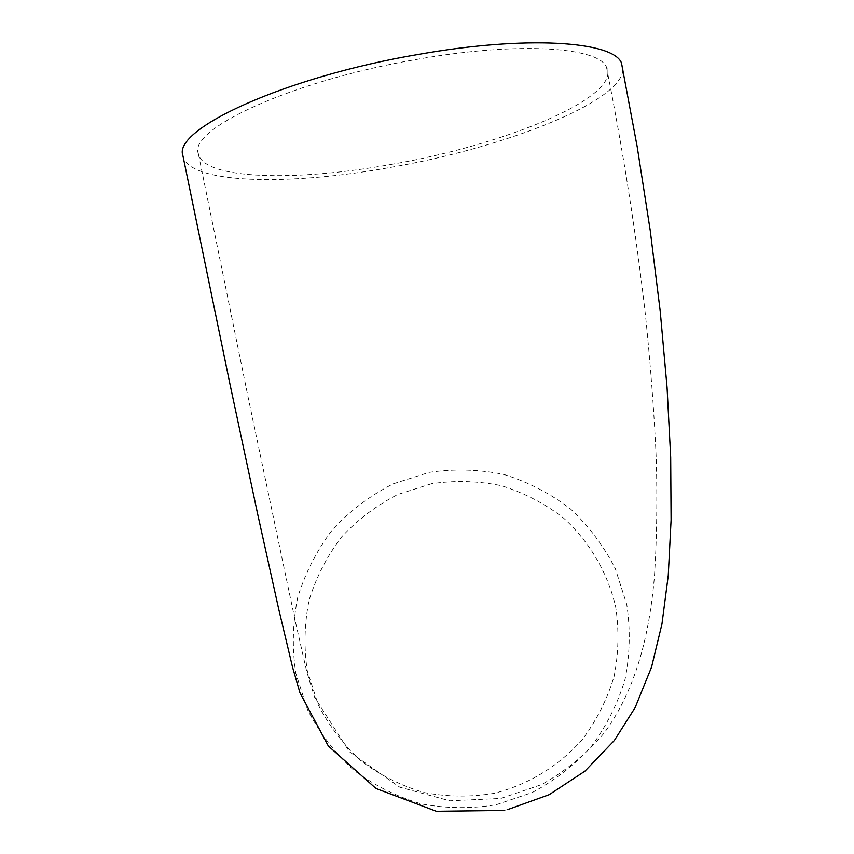 <?xml version="1.0" encoding="UTF-8"?>
<svg xmlns="http://www.w3.org/2000/svg" width="854" height="854" viewBox="0 0 854 854"><rect width="100%" height="100%" fill="white"/><g stroke="black" fill="none" stroke-linecap="round" stroke-linejoin="round"><path stroke-width="0.64" stroke-dasharray="4.27 3.2" d="M431.612 483.716L397.953 494.445C376.721 505.269 357.943 519.435 341.611 536.942C327.114 556.018 316.29 577.037 309.148 599.978C304.366 623.527 303.746 647.172 307.301 670.924L318.254 704.849C329.238 726.135 343.522 744.848 361.103 760.989C380.211 775.24 401.166 785.744 423.958 792.512C447.293 796.931 470.661 797.209 494.06 793.345C528.53 784.677 559.338 765.76 582.695 739.052C596.775 720.018 607.237 699.191 614.069 676.56C618.638 653.374 619.171 630.124 615.67 606.799C607.6 572.415 589.388 541.457 563.245 517.802C544.553 503.497 523.961 492.801 501.469 485.734C478.357 480.951 455.065 480.279 431.612 483.716M393.064 164.064C296.925 181.785 203.231 179.874 198.32 153.571C188.275 128.933 293.093 80.265 417.755 59.236C518.068 41.419 598.419 46.97 606.489 67.135C622.118 96.758 506.507 144.433 393.064 164.064M622.95 70.316C619.481 102.96 504.212 147.486 392.349 167.074C289.346 186.087 188.072 184.229 182.905 155.642M496.355 804.692L532.181 792.544C554.62 780.599 574.379 765.205 591.427 746.375C606.532 725.953 617.741 703.6 625.075 679.314C629.964 654.452 630.53 629.505 626.772 604.493L615.318 568.7C603.874 546.186 588.95 526.288 570.547 509.005C550.51 493.644 528.423 482.168 504.287 474.557C479.489 469.412 454.499 468.675 429.327 472.347L393.182 483.855C370.38 495.459 350.215 510.649 332.665 529.437C317.08 549.923 305.454 572.479 297.779 597.117C292.634 622.406 291.961 647.812 295.783 673.315L307.557 709.749C319.353 732.615 334.693 752.705 353.577 770.03C374.116 785.328 396.619 796.601 421.086 803.849C446.151 808.567 471.237 808.855 496.355 804.692M606.489 67.135C623.335 152.119 636.347 234.935 645.517 315.574C650.791 367.369 654.399 415.759 656.342 460.733C657.366 503.369 656.726 542.141 654.399 577.037C648.837 641.439 633.465 692.936 604.248 732.935C586.837 753.655 565.903 770.884 541.468 784.634L500.839 798.437L449.812 800.806L399.8 787.207L349.403 751.755L314.571 697.184L306.746 671.66L295.335 621.402L247.852 395.978L198.32 153.571M507.575 809.645L503.828 810.446"/><path stroke-width="1.28" d="M503.828 810.446L436.383 811.3L375.973 788.477L328.299 745.969L299.946 692.775L292.506 667.017L278.639 608.806L257.556 513.574L229.972 384.14L182.905 155.642C172.327 129.296 284.649 76.956 418.908 54.325C526.715 35.217 612.596 41.291 621.424 62.769L622.95 70.316M621.424 62.769L637.201 146.771L650.214 230.388L660.227 311.294L667.059 387.438L670.689 457.285L671.095 519.958L668.255 575.468L661.946 624.05L651.527 667.198L635.162 707.539L614.293 740.557L584.905 771.173L549.165 794.69L507.575 809.645"/></g></svg>
